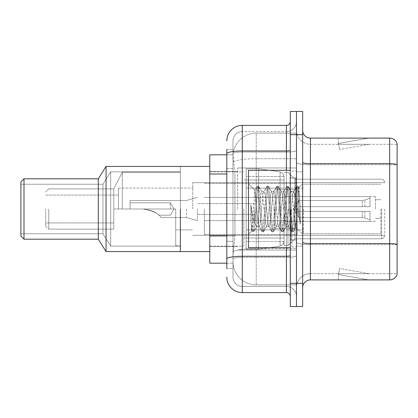 <?xml version="1.0" encoding="UTF-8"?>
<svg xmlns="http://www.w3.org/2000/svg" width="418" height="418" viewBox="0 0 418 418"><rect width="100%" height="100%" fill="white"/><g stroke="black" fill="none" stroke-linecap="round" stroke-linejoin="round"><path stroke-width="0.31" stroke-dasharray="2.09 1.57" d="M296.472 209L296.472 167.973L296.472 209M237.638 209L237.638 167.973L237.638 209M226.802 235.93L234.937 235.93L233.092 253.898L234.937 235.93L234.937 174.003L234.937 235.93L209.773 235.93L209.773 263.183L233.045 263.183L232.998 261.637A23.22 23.22 0 0 0 256.218 284.862L296.472 284.862L296.472 248.522L296.472 284.862L256.218 284.862L256.218 248.522L256.218 284.862A23.22 23.22 0 0 1 232.998 261.637L232.998 256.913L233.045 263.183L226.802 263.183M233.092 253.898L232.998 256.913L233.092 253.898M209.773 209L209.773 251.573L209.773 209M256.218 133.138L296.472 133.138L296.472 158.725L296.472 133.138L256.218 133.138A23.22 23.22 0 0 0 233.03 155.135L234.937 174.003L233.03 155.135A23.22 23.22 0 0 1 256.218 133.138L256.218 158.725L296.472 158.725L296.472 248.522L296.472 158.725L256.218 158.725L256.218 133.138A23.22 23.22 0 0 0 233.03 155.135M226.802 168.585L232.998 168.585L232.998 241.348L232.998 149.398L232.998 168.585L226.802 168.585L226.802 241.348L226.802 154.817L233.045 154.817L209.773 154.817L209.773 235.93M226.802 268.602L232.998 268.602L226.802 268.602L226.802 241.348L232.998 241.348L232.998 268.602L232.998 241.348L226.802 241.348M226.802 277.118A15.482 15.482 0 0 0 242.283 292.6L242.283 286.408A9.29 9.29 0 0 1 232.998 277.118L232.998 153.672L232.998 277.118A9.29 9.29 0 0 0 242.283 286.408L286.408 286.408L286.408 261.637L286.408 292.6A3.872 3.872 0 0 1 290.28 296.472L290.28 121.528L290.28 296.472M296.472 261.637L296.472 150.313L296.472 261.637M290.28 209L290.28 247.702L290.28 209M290.28 134.69L290.28 111.465L296.472 111.465L296.472 134.69L296.472 111.465L302.663 111.465L302.663 134.69L296.472 134.69L296.472 283.31L296.472 134.69L290.28 134.69L290.28 283.31L296.472 283.31L296.472 306.535L296.472 283.31L302.663 283.31L302.663 134.69M302.663 283.31L302.663 306.535L290.28 306.535L290.28 283.31M296.472 121.528L296.472 150.313L296.472 121.528A10.063 10.063 0 0 1 286.408 131.592A10.063 10.063 0 0 0 296.472 121.528A10.063 10.063 0 0 1 286.408 131.592L286.408 286.408L242.283 286.408L242.283 257.336L286.408 257.336A10.063 1.745 0 0 0 296.472 255.586A10.063 1.745 0 0 1 286.408 257.336L286.408 131.592L242.283 131.592L286.408 131.592M226.802 149.398L232.998 149.398L226.802 149.398L226.802 258.951A15.482 2.691 180 0 1 242.283 256.26L242.283 125.4A15.482 15.482 0 0 0 226.802 140.882A15.482 15.482 0 0 1 242.283 125.4L286.408 125.4A3.872 3.872 0 0 0 290.28 121.528A3.872 3.872 0 0 1 286.408 125.4L286.408 261.637L286.408 257.336L242.283 257.336L242.283 131.592L242.283 152.063L286.408 152.063A10.063 1.745 0 0 0 296.472 150.313A10.063 1.745 0 0 1 286.408 152.063L242.283 152.063L242.283 261.637L242.283 256.26L286.408 256.26A3.872 0.674 0 0 0 290.28 255.586M242.283 292.6L286.408 292.6M226.802 258.951L226.802 261.637M232.998 140.882L232.998 153.672L232.998 140.882A9.29 9.29 0 0 1 242.283 131.592A9.29 9.29 0 0 0 232.998 140.882A9.29 9.29 0 0 1 242.283 131.592M296.472 296.472A10.063 10.063 0 0 0 286.408 286.408A10.063 10.063 0 0 1 296.472 296.472A10.063 10.063 0 0 0 286.408 286.408M302.663 209L302.663 171.845L302.663 209M291.827 209L291.827 246.928L291.827 209M296.472 248.94L296.472 162.336L296.472 248.94M397.1 248.94L397.1 143.667A7.738 7.738 0 0 0 389.67 138.097L389.67 279.903A7.738 7.738 0 0 0 397.1 274.333L397.1 248.94L397.1 273.712L310.402 273.712L310.402 138.097A7.738 7.738 0 0 1 302.663 130.353L302.663 162.336L302.663 130.353M302.663 287.647L302.663 162.336L302.663 287.647A7.738 7.738 0 0 1 310.402 279.903L310.402 248.94L310.402 273.712L397.1 273.712L397.1 164.755L310.402 164.755L310.402 244.64A13.935 2.419 0 0 1 296.472 242.221A13.935 2.419 0 0 0 310.402 244.64L310.402 144.288A13.935 13.935 0 0 1 296.472 130.353L296.472 162.336L296.472 130.353A13.935 13.935 0 0 0 310.402 144.288L310.402 164.755A13.935 2.419 0 0 1 296.472 162.336A13.935 2.419 0 0 0 310.402 164.755L397.1 164.755M368.237 279.809A6.192 6.192 0 0 0 369.308 279.903L338.345 279.903L369.308 279.903A6.192 6.192 0 0 1 368.237 279.809A6.192 6.192 0 0 0 369.308 279.903A6.192 6.192 0 0 1 368.237 279.809A6.192 6.192 0 0 0 369.308 279.903A6.192 6.192 0 0 1 368.237 279.809A6.192 6.192 0 0 0 369.308 279.903A6.192 6.192 0 0 1 368.237 279.809A6.192 6.192 0 0 0 369.308 279.903A6.192 6.192 0 0 1 368.237 279.809A6.192 6.192 0 0 0 369.308 279.903A6.192 6.192 0 0 1 368.237 279.809A6.192 6.192 0 0 0 369.308 279.903A6.192 6.192 0 0 1 368.237 279.809A6.192 6.192 0 0 0 369.308 279.903A6.192 6.192 0 0 1 368.237 279.809A6.192 6.192 0 0 0 369.308 279.903A6.192 6.192 0 0 1 368.237 279.809L338.507 274.569L368.237 279.809M338.345 273.712L338.345 279.903L338.345 273.712L338.653 273.712L338.507 274.569L338.653 273.712L338.345 273.712L338.345 279.903L338.345 273.712L338.653 273.712L338.507 274.569L338.653 273.712L338.345 273.712L338.345 279.903L338.345 273.712L338.653 273.712L338.507 274.569L338.653 273.712L338.345 273.712L338.345 279.903L338.345 273.712L338.653 273.712L338.507 274.569L338.653 273.712L338.345 273.712L338.345 279.903L338.345 273.712L338.653 273.712L338.507 274.569L338.653 273.712L338.345 273.712L338.345 279.903L338.345 273.712L338.653 273.712L338.507 274.569L338.653 273.712L338.345 273.712L338.345 279.903L338.345 273.712L338.653 273.712L338.507 274.569L338.653 273.712L338.345 273.712L338.345 279.903L338.345 273.712L338.653 273.712L338.507 274.569L338.653 273.712L338.345 273.712L338.345 279.903L338.345 273.712L338.653 273.712L338.507 274.569L338.653 273.712L338.345 273.712M389.67 279.903L310.402 279.903M397.1 143.667A7.738 7.738 0 0 0 389.67 138.097L310.402 138.097M369.308 138.097L338.345 138.097L369.308 138.097A6.192 6.192 0 0 0 368.237 138.191A6.192 6.192 0 0 1 369.308 138.097A6.192 6.192 0 0 0 368.237 138.191A6.192 6.192 0 0 1 369.308 138.097A6.192 6.192 0 0 0 368.237 138.191A6.192 6.192 0 0 1 369.308 138.097A6.192 6.192 0 0 0 368.237 138.191A6.192 6.192 0 0 1 369.308 138.097A6.192 6.192 0 0 0 368.237 138.191A6.192 6.192 0 0 1 369.308 138.097A6.192 6.192 0 0 0 368.237 138.191A6.192 6.192 0 0 1 369.308 138.097A6.192 6.192 0 0 0 368.237 138.191A6.192 6.192 0 0 1 369.308 138.097A6.192 6.192 0 0 0 368.237 138.191A6.192 6.192 0 0 1 369.308 138.097A6.192 6.192 0 0 0 368.237 138.191A6.192 6.192 0 0 1 369.308 138.097M310.402 144.288L397.1 144.288L397.1 164.65L397.1 144.288L310.402 144.288A13.935 13.935 0 0 1 296.472 130.353M369.308 273.712L338.653 273.712L369.308 273.712L338.653 273.712L369.308 273.712L338.653 273.712L369.308 273.712L338.653 273.712L369.308 273.712L338.653 273.712L369.308 273.712L338.653 273.712L369.308 273.712L338.653 273.712L369.308 273.712L338.653 273.712L369.308 273.712L338.653 273.712L369.308 273.712L339.578 268.471L338.653 273.712L339.578 268.471L338.653 273.712L339.578 268.471L338.653 273.712L339.578 268.471L338.653 273.712L339.578 268.471L338.653 273.712L339.578 268.471L338.653 273.712L339.578 268.471L338.653 273.712L339.578 268.471L338.653 273.712L339.578 268.471L338.653 273.712L339.578 268.471L369.308 273.712M338.653 144.288L338.345 144.288L338.653 144.288L338.345 144.288L338.653 144.288L338.345 144.288L338.653 144.288L338.345 144.288L338.653 144.288L338.345 144.288L338.653 144.288L338.345 144.288L338.653 144.288L338.345 144.288L338.653 144.288L338.345 144.288L338.653 144.288L338.345 144.288L338.653 144.288L338.507 143.431L368.237 138.191L338.507 143.431L338.653 144.288L338.507 143.431L368.237 138.191L338.507 143.431L338.653 144.288L338.507 143.431L368.237 138.191L338.507 143.431L338.653 144.288L338.507 143.431L368.237 138.191L338.507 143.431L338.653 144.288L338.507 143.431L368.237 138.191L338.507 143.431L338.653 144.288L338.507 143.431L368.237 138.191L338.507 143.431L338.653 144.288L338.507 143.431L368.237 138.191L338.507 143.431L338.653 144.288L338.507 143.431L368.237 138.191L338.507 143.431L338.653 144.288L338.507 143.431L368.237 138.191L338.507 143.431L338.653 144.288L369.308 144.288L338.653 144.288L369.308 144.288L338.653 144.288L369.308 144.288L338.653 144.288L369.308 144.288L338.653 144.288L369.308 144.288L338.653 144.288L369.308 144.288L338.653 144.288L369.308 144.288L338.653 144.288L369.308 144.288L338.653 144.288L369.308 144.288L338.653 144.288L339.578 149.529L338.653 144.288M296.472 287.647A13.935 13.935 0 0 1 310.402 273.712A13.935 13.935 0 0 0 296.472 287.647A13.935 13.935 0 0 1 310.402 273.712M338.345 138.097L338.345 144.288L338.345 138.097M369.308 144.288L339.578 149.529L369.308 144.288M290.28 247.702L248.48 247.702L248.48 170.298L248.48 234.242L248.48 170.298L290.28 170.298M266.532 209L264.897 193.847L264.077 191.501L263.815 191.721L263.256 193.847L259.98 224.152L259.16 226.499L258.899 226.279L258.34 224.152L254.813 190.305L251.85 230.867L250.899 221.995L250.899 204.799L251.547 209C252.958 218.405 254.515 223.98 256.218 225.72L256.218 209L256.218 225.72L256.704 226.499L256.218 225.72C254.515 223.98 252.958 218.405 251.547 209L250.899 204.799L252.812 228.761L253.632 231.818L252.812 228.761L250.899 204.799L250.899 221.995L252.2 231.65L250.899 221.995L251.72 230.82L252.399 231.818L251.72 230.82L248.48 234.242L251.85 230.867L254.813 190.305L257.117 186.35L256.495 189.239L253.219 228.761L252.399 231.818L253.831 231.65L252.399 231.818L253.219 228.761L256.495 189.239L257.316 186.182L254.813 190.305L248.48 183.758L254.97 190.253L256.218 203.54L256.218 209L256.218 203.54L258.34 224.152L258.899 226.279L262.034 231.65L261.412 228.761L258.136 189.239L257.316 186.182L258.543 186.182L257.728 189.239L254.447 228.761L253.831 231.65L256.96 226.279L259.16 226.499L262.034 231.65L261.412 228.761L258.136 189.239L257.316 186.182L258.543 186.182L257.728 189.239L254.447 228.761L253.831 231.65L256.704 226.499L259.16 226.499L259.98 224.152L263.256 193.847L263.815 191.721L266.945 186.35L266.329 189.239L263.053 228.761L262.034 231.65L263.46 231.818L262.64 228.761L259.364 189.239L258.543 186.182L261.877 191.721L261.616 191.501L260.801 193.847L257.519 224.152L256.96 226.279L257.519 224.152L260.801 193.847L261.616 191.501L264.077 191.501L266.945 186.35L266.329 189.239L263.053 228.761L262.232 231.818L263.46 231.818L262.64 228.761L259.364 189.239L258.747 186.35L261.616 191.501L264.077 191.501L264.897 193.847L268.173 224.152L268.732 226.279L268.173 224.152L266.532 209M264.077 209L262.436 193.847L261.877 191.721L262.436 193.847L265.712 224.152L266.532 226.499L265.712 224.152L264.077 209M276.366 209L274.725 193.847L273.905 191.501L273.649 191.721L273.085 193.847L269.809 224.152L268.988 226.499L268.732 226.279L271.862 231.65L271.245 228.761L267.964 189.239L266.945 186.35L268.377 186.182L267.557 189.239L264.28 228.761L263.46 231.818L266.794 226.279L268.988 226.499L271.862 231.65L271.245 228.761L267.964 189.239L267.149 186.182L268.377 186.182L267.557 189.239L264.28 228.761L263.664 231.65L266.532 226.499L268.988 226.499L269.809 224.152L273.085 193.847L273.649 191.721L276.779 186.35L276.157 189.239L272.881 228.761L271.862 231.65L273.294 231.818L272.473 228.761L269.197 189.239L268.377 186.182L271.705 191.721L271.449 191.501L270.629 193.847L267.353 224.152L266.794 226.279L267.353 224.152L270.629 193.847L271.449 191.501L273.905 191.501L276.779 186.35L276.157 189.239L272.881 228.761L272.061 231.818L273.294 231.818L272.473 228.761L269.197 189.239L268.575 186.35L271.449 191.501L273.905 191.501L274.725 193.847L278.001 224.152L278.56 226.279L278.001 224.152L276.366 209M273.905 209L272.27 193.847L271.705 191.721L272.27 193.847L275.546 224.152L276.366 226.499L275.546 224.152L273.905 209M286.194 209L284.553 193.847L283.738 191.501L283.477 191.721L282.918 193.847L279.642 224.152L278.822 226.499L278.56 226.279L281.695 231.65L281.074 228.761L277.798 189.239L276.779 186.35L278.205 186.182L277.39 189.239L274.109 228.761L273.294 231.818L276.622 226.279L278.822 226.499L281.695 231.65L281.074 228.761L277.798 189.239L276.977 186.182L278.205 186.182L277.39 189.239L274.109 228.761L273.492 231.65L276.366 226.499L278.822 226.499L279.642 224.152L282.918 193.847L283.477 191.721L286.607 186.35L285.99 189.239L282.714 228.761L281.695 231.65L283.122 231.818L282.302 228.761L279.025 189.239L278.205 186.182L281.539 191.721L281.277 191.501L280.462 193.847L277.181 224.152L276.622 226.279L277.181 224.152L280.462 193.847L281.277 191.501L283.738 191.501L286.607 186.35L285.99 189.239L282.714 228.761L281.894 231.818L283.122 231.818L282.302 228.761L279.025 189.239L278.409 186.35L281.277 191.501L283.738 191.501L284.553 193.847L287.835 224.152L288.394 226.279L287.835 224.152L286.194 209M283.738 209L282.098 193.847L281.539 191.721L282.098 193.847L285.374 224.152L286.194 226.499L285.374 224.152L283.738 209M294.92 197.756L294.92 222.219L291.931 193.847L291.111 191.501L290.291 193.847L287.014 224.152L286.194 226.499L288.65 226.499L291.524 231.65L290.907 228.761L287.626 189.239L286.607 186.35L288.039 186.182L287.218 189.239L283.942 228.761L283.122 231.818L286.455 226.279L288.65 226.499L291.524 231.65L290.907 228.761L287.626 189.239L286.811 186.182L288.039 186.182L287.218 189.239L283.942 228.761L283.326 231.65L286.455 226.279L287.014 224.152L290.291 193.847L291.111 191.501L293.567 191.501L292.746 193.847L289.47 224.152L288.65 226.499L289.47 224.152L292.746 193.847L293.311 191.721L296.44 186.35L295.819 189.239L292.543 228.761L291.524 231.65L292.955 231.818L292.135 228.761L288.859 189.239L288.039 186.182L291.367 191.721L293.567 191.501L296.44 186.35L295.819 189.239L292.543 228.761L291.722 231.818L292.955 231.818L292.135 228.761L288.859 189.239L288.237 186.35L291.367 191.721L291.931 193.847L295.62 227.193L298.875 187.734L300.244 207.689L300.244 224.121L297.532 209L294.92 197.756L294.387 193.847L293.567 191.501L294.387 193.847L294.92 197.756L294.92 238.803L294.92 179.197L294.92 222.219L295.62 227.193L298.739 187.687L300.244 207.689L298.687 189.239L297.867 186.182L297.052 189.239L293.77 228.761L292.955 231.818L293.77 228.761L297.052 189.239L297.867 186.182L298.687 189.239L300.244 207.689L300.244 224.121L297.459 189.239L296.44 186.35L297.867 186.182L296.639 186.182L297.459 189.239L300.244 224.121L297.532 209L294.92 197.756M384.717 209L384.717 235.705L384.717 209M118.435 209L118.435 188.1L118.435 209L175.717 209L113.79 209L118.435 209L118.435 188.1L118.435 209L175.717 209L175.717 245.768L175.717 209L122.302 209L122.302 172.232L122.302 209L175.717 209L175.717 229.9L175.717 209L113.79 209L113.79 229.127L113.79 188.873L113.79 209L122.302 209L113.79 209L113.79 222.935L113.79 209L118.435 209L118.435 188.1L118.435 209L175.717 209L175.717 245.768L175.717 209L122.302 209L122.302 172.232L122.302 209L175.717 209L175.717 229.9L175.717 209L113.79 209L113.79 229.127L113.79 188.873L113.79 209L122.302 209L113.79 209L113.79 222.935L113.79 209L118.435 209L118.435 188.1L118.435 209L175.717 209L175.717 245.768L175.717 209L122.302 209L122.302 172.232L122.302 209L175.717 209L175.717 229.9L175.717 209L113.79 209L113.79 229.127L113.79 188.873L113.79 209L122.302 209L113.79 209L113.79 222.935L113.79 209L118.435 209L118.435 188.1L118.435 209L175.717 209L175.717 245.768L175.717 209L122.302 209L122.302 172.232L122.302 209L175.717 209L175.717 229.9L175.717 209L113.79 209L113.79 229.127L113.79 188.873L113.79 209L122.302 209L113.79 209L113.79 222.935L113.79 209L118.435 209L118.435 188.1L118.435 209L175.717 209L175.717 245.768L175.717 209L122.302 209L122.302 172.232L122.302 209L175.717 209L175.717 229.9L175.717 209L113.79 209L113.79 229.127L113.79 188.873L113.79 209L122.302 209L113.79 209L113.79 222.935L113.79 209L118.435 209L118.435 188.1L118.435 209L175.717 209L175.717 245.768L175.717 209L122.302 209L122.302 172.232L122.302 209L175.717 209L175.717 229.9L175.717 209L113.79 209L113.79 229.127L113.79 188.873L113.79 209L122.302 209L113.79 209L113.79 222.935L113.79 209L118.435 209L118.435 188.1L118.435 209L175.717 209L175.717 245.768L175.717 209L122.302 209L122.302 172.232L122.302 209L175.717 209L175.717 229.9L175.717 209L113.79 209L113.79 229.127L113.79 188.873L113.79 209L122.302 209L113.79 209L113.79 222.935L113.79 209L118.435 209L118.435 195.065L118.435 209M192.745 209L192.745 182.682L192.745 209M45.672 209L45.672 226.028L45.672 209M48.765 209L48.765 229.127L48.765 209M180.362 209L180.362 251.573L180.362 166.427L180.362 251.573L180.362 166.427L106.047 166.427L106.047 251.573L106.047 166.427L106.047 251.573L106.047 166.427L106.047 251.573L106.047 166.427L106.047 251.573L106.047 166.427L106.047 251.573L106.047 166.427L106.047 251.573L106.047 166.427L106.047 251.573L106.047 166.427L98.308 178.81L98.308 239.19L106.047 251.573L106.047 166.427L180.362 166.427L180.362 251.573L106.047 251.573L180.362 251.573L180.362 166.427L180.362 251.573L180.362 166.427L180.362 251.573L180.362 166.427L180.362 251.573L180.362 166.427L106.047 166.427L98.308 178.81L23.998 178.81L23.998 239.19L23.998 178.81L23.998 239.19L23.998 178.81L23.998 239.19L23.998 178.81L23.998 239.19L23.998 178.81L23.998 239.19L23.998 178.81L23.998 239.19L23.998 178.81L23.998 239.19L23.998 178.81L20.9 181.908L20.9 236.092L23.998 239.19L23.998 178.81L98.308 178.81L98.308 239.19L23.998 239.19L98.308 239.19L98.308 178.81L98.308 239.19L106.047 251.573L180.362 251.573L180.362 166.427L180.362 251.573L180.362 166.427L180.362 251.573L106.047 251.573L98.308 239.19L98.308 178.81L106.047 166.427L180.362 166.427L180.362 251.573L180.362 166.427L180.362 251.573L180.362 166.427L106.047 166.427L98.308 178.81L23.998 178.81L20.9 181.908L20.9 236.092L20.9 181.908L20.9 236.092L23.998 239.19L98.308 239.19L98.308 178.81L98.308 239.19L106.047 251.573L180.362 251.573L180.362 166.427L180.362 251.573L180.362 166.427L180.362 251.573L106.047 251.573L98.308 239.19L23.998 239.19L20.9 236.092L20.9 181.908L23.998 178.81L98.308 178.81L98.308 239.19L98.308 178.81L106.047 166.427L180.362 166.427L180.362 251.573L180.362 166.427L180.362 245.768L180.362 166.427L106.047 166.427L98.308 178.81L23.998 178.81L20.9 181.908L20.9 236.092L20.9 181.908L20.9 236.092L23.998 239.19L98.308 239.19L98.308 178.81L98.308 239.19L106.047 251.573L180.362 251.573L180.362 209M243.835 209L243.835 246.155L243.835 209M284.083 209L284.083 245.612L284.083 209M287.955 209L287.955 245.612L287.955 209M380.845 209L380.845 233.772L380.845 209M303.437 209L303.437 233.772L303.437 209M375.427 209L375.427 196.617L375.427 209M286.408 209L286.408 229.9L286.408 209M204.355 209L204.355 234.545L204.355 209M297.245 209L297.245 234.545L297.245 209M284.083 229.9L284.083 176.49L284.083 188.1L246.155 188.1L246.155 168.747L246.155 249.253L246.155 229.9L284.083 229.9L284.083 176.49L284.083 188.1L246.155 188.1L246.155 176.49L246.155 241.51L246.155 229.9L284.083 229.9L284.083 176.49L284.083 188.1L246.155 188.1L246.155 168.747L246.155 249.253L246.155 229.9L284.083 229.9L284.083 176.49L284.083 188.1L246.155 188.1L246.155 176.49L246.155 241.51L246.155 229.9L258.538 229.9L258.538 168.747L258.538 188.1L246.155 188.1L246.155 168.747L246.155 249.253L246.155 229.9L284.083 229.9L284.083 176.49L284.083 188.1L246.155 188.1L246.155 176.49L246.155 241.51L246.155 229.9L284.083 229.9L284.083 176.49L284.083 188.1L246.155 188.1L246.155 168.747L246.155 249.253L246.155 229.9L284.083 229.9L284.083 176.49L284.083 188.1L246.155 188.1L246.155 176.49L246.155 241.51L246.155 229.9L258.538 229.9L258.538 168.747L258.538 188.1L246.155 188.1L246.155 168.747L246.155 249.253L246.155 229.9L284.083 229.9L284.083 176.49L284.083 188.1L246.155 188.1L246.155 176.49L246.155 241.51L246.155 229.9L284.083 229.9L284.083 176.48L284.083 188.1L246.155 188.1L246.155 168.747L246.155 249.253L246.155 229.9L284.083 229.9L284.083 241.52L282.955 244.556L280.107 246.113L280.107 229.9L284.083 229.9L284.083 241.52L284.083 176.48L282.955 173.444L280.107 171.887L280.107 246.113L280.107 229.9L284.083 229.9L284.083 241.52L282.955 244.556L280.107 246.113L280.107 229.9L284.083 229.9L284.083 241.52L284.083 176.48L284.083 188.1L246.155 188.1L246.155 176.49L246.155 241.51L246.155 229.9L258.538 229.9L258.538 168.747L258.538 188.1L246.155 188.1L246.155 168.747L246.155 249.253L246.155 229.9L284.083 229.9L284.083 241.52L282.955 244.556L280.107 246.113L280.107 229.9L284.083 229.9L284.083 176.48L282.955 173.444L280.107 171.887L280.107 246.113L280.107 229.9L284.083 229.9L284.083 241.52L282.955 244.556L280.107 246.113L280.107 229.9L258.538 229.9L258.538 249.253L258.538 168.747L258.538 188.1L258.538 168.747L258.538 188.1L280.107 188.1L258.538 188.1L258.538 168.747L258.538 188.1L280.107 188.1L280.107 171.887L280.107 246.113L280.107 229.9L258.538 229.9L258.538 249.253L258.538 168.747L258.538 249.253L258.538 209L258.538 249.253L258.538 229.9L280.107 229.9L258.538 229.9L258.538 249.253L258.538 229.9L280.107 229.9L280.107 246.113L258.538 249.253L246.155 249.253L246.155 229.9L284.083 229.9M170.298 209L170.298 202.808L170.298 209M130.045 209L143.034 209L130.045 209L130.045 200.483L130.045 209L143.034 209C152.769 210.641 158.762 213.483 161.008 217.517C158.788 213.499 152.8 210.656 143.034 209C152.769 210.641 158.762 213.483 161.008 217.517C158.788 213.499 152.8 210.656 143.034 209L130.045 209L143.034 209C150.924 209.988 156.186 212.051 158.824 215.192C156.16 212.036 150.893 209.972 143.034 209C150.924 209.988 156.186 212.051 158.824 215.192C156.16 212.036 150.893 209.972 143.034 209L130.045 209L130.045 200.483L130.045 209L143.034 209C152.769 210.641 158.762 213.483 161.008 217.517C158.788 213.499 152.8 210.656 143.034 209C152.769 210.641 158.762 213.483 161.008 217.517C158.788 213.499 152.8 210.656 143.034 209L130.045 209L143.034 209C150.924 209.988 156.186 212.051 158.824 215.192C156.16 212.036 150.893 209.972 143.034 209C150.924 209.988 156.186 212.051 158.824 215.192C156.16 212.036 150.893 209.972 143.034 209L130.045 209L130.045 200.483L130.045 209L143.034 209C152.769 210.641 158.762 213.483 161.008 217.517C158.788 213.499 152.8 210.656 143.034 209C152.769 210.641 158.762 213.483 161.008 217.517C158.788 213.499 152.8 210.656 143.034 209L130.045 209L143.034 209C150.924 209.988 156.186 212.051 158.824 215.192C156.16 212.036 150.893 209.972 143.034 209C150.924 209.988 156.186 212.051 158.824 215.192C156.16 212.036 150.893 209.972 143.034 209L130.045 209L130.045 200.483L130.045 209L143.034 209C152.769 210.641 158.762 213.483 161.008 217.517C158.788 213.499 152.8 210.656 143.034 209C152.769 210.641 158.762 213.483 161.008 217.517C158.788 213.499 152.8 210.656 143.034 209L130.045 209L143.034 209C150.924 209.988 156.186 212.051 158.824 215.192C156.16 212.036 150.893 209.972 143.034 209C150.924 209.988 156.186 212.051 158.824 215.192C156.16 212.036 150.893 209.972 143.034 209L130.045 209L130.045 200.483L130.045 209L143.034 209C152.769 210.641 158.762 213.483 161.008 217.517C158.788 213.499 152.8 210.656 143.034 209C152.769 210.641 158.762 213.483 161.008 217.517C158.788 213.499 152.8 210.656 143.034 209L130.045 209L143.034 209C150.924 209.988 156.186 212.051 158.824 215.192C156.16 212.036 150.893 209.972 143.034 209C150.924 209.988 156.186 212.051 158.824 215.192C156.16 212.036 150.893 209.972 143.034 209L130.045 209L130.045 200.483L130.045 209L143.034 209C152.769 210.641 158.762 213.483 161.008 217.517C158.788 213.499 152.8 210.656 143.034 209C152.769 210.641 158.762 213.483 161.008 217.517C158.788 213.499 152.8 210.656 143.034 209L130.045 209L143.034 209C150.924 209.988 156.186 212.051 158.824 215.192C156.16 212.036 150.893 209.972 143.034 209C150.924 209.988 156.186 212.051 158.824 215.192C156.16 212.036 150.893 209.972 143.034 209L130.045 209L130.045 200.483L130.045 209L143.034 209C152.769 210.641 158.762 213.483 161.008 217.517C158.788 213.499 152.8 210.656 143.034 209C152.769 210.641 158.762 213.483 161.008 217.517C158.788 213.499 152.8 210.656 143.034 209L130.045 209L143.034 209C150.924 209.988 156.186 212.051 158.824 215.192C156.16 212.036 150.893 209.972 143.034 209C150.924 209.988 156.186 212.051 158.824 215.192C156.16 212.036 150.893 209.972 143.034 209L130.045 209L130.045 200.483L130.045 209L143.034 209C152.769 210.641 158.762 213.483 161.008 217.517C158.788 213.499 152.8 210.656 143.034 209C152.769 210.641 158.762 213.483 161.008 217.517C158.788 213.499 152.8 210.656 143.034 209L130.045 209M274.798 209L274.798 228.353L274.798 209M254.672 209L254.672 220.61L254.672 209M197.39 209L197.39 220.61L197.39 209M186.553 209L186.553 217.517L186.553 209M298.792 209L298.792 200.483L298.792 211.32L298.792 206.68L298.792 211.32L370.008 211.32L370.008 221.383L370.008 211.32L298.792 211.32L370.008 211.32L370.008 219.837L370.008 211.32L298.792 211.32L298.792 217.517L298.792 206.68L370.008 206.68L370.008 196.617L370.008 206.68L298.792 206.68L370.008 206.68L370.008 198.163L370.008 206.68L298.792 206.68L298.792 200.483L298.792 211.32L298.792 206.68L298.792 211.32L370.008 211.32L370.008 221.383L370.008 211.32L298.792 211.32L370.008 211.32L370.008 219.837L370.008 211.32L298.792 211.32L298.792 217.517L298.792 206.68L370.008 206.68L370.008 196.617L370.008 206.68L298.792 206.68L370.008 206.68L370.008 198.163L370.008 206.68L298.792 206.68L298.792 200.483L298.792 211.32L298.792 206.68L298.792 211.32L370.008 211.32L370.008 221.383L370.008 211.32L298.792 211.32L370.008 211.32L370.008 219.837L370.008 211.32L298.792 211.32L298.792 217.517L298.792 206.68L370.008 206.68L370.008 196.617L370.008 206.68L298.792 206.68L370.008 206.68L370.008 198.163L370.008 206.68L298.792 206.68L298.792 200.483L298.792 211.32L298.792 206.68L298.792 211.32L370.008 211.32L370.008 221.383L370.008 211.32L298.792 211.32L370.008 211.32L370.008 219.837L370.008 211.32L298.792 211.32L298.792 217.517L298.792 206.68L370.008 206.68L370.008 196.617L370.008 206.68L298.792 206.68L370.008 206.68L370.008 198.163L370.008 206.68L298.792 206.68L298.792 200.483L298.792 211.32L298.792 206.68L298.792 211.32L370.008 211.32L370.008 221.383L370.008 211.32L298.792 211.32L370.008 211.32L370.008 219.837L370.008 211.32L298.792 211.32L298.792 217.517L298.792 206.68L370.008 206.68L370.008 196.617L370.008 206.68L298.792 206.68L370.008 206.68L370.008 198.163L370.008 206.68L298.792 206.68L298.792 200.483L298.792 211.32L298.792 206.68L298.792 211.32L370.008 211.32L370.008 221.383L370.008 211.32L298.792 211.32L370.008 211.32L370.008 219.837L370.008 211.32L298.792 211.32L298.792 217.517L298.792 206.68L370.008 206.68L370.008 196.617L370.008 206.68L298.792 206.68L370.008 206.68L370.008 198.163L370.008 206.68L298.792 206.68L298.792 200.483L298.792 211.32L298.792 206.68L298.792 211.32L370.008 211.32L370.008 221.383L370.008 211.32L298.792 211.32L370.008 211.32L370.008 219.837L370.008 211.32L298.792 211.32L298.792 217.517L298.792 206.68L370.008 206.68L370.008 196.617L370.008 206.68L298.792 206.68L370.008 206.68L370.008 198.163L370.008 206.68L298.792 206.68L298.792 200.483L298.792 211.32L298.792 206.68L298.792 211.32L370.008 211.32L370.008 221.383L370.008 211.32L298.792 211.32L370.008 211.32L370.008 219.837L370.008 211.32L298.792 211.32L298.792 217.517L298.792 209M285.635 209L285.635 228.353L285.635 209M180.362 246.155L110.692 246.155L110.692 171.845L110.692 246.155L110.692 171.845L110.692 246.155L110.692 171.845L110.692 246.155L110.692 171.845L110.692 246.155L110.692 171.845L110.692 246.155L110.692 171.845L110.692 246.155L110.692 171.845L110.692 246.155L110.692 171.845L110.692 246.155L102.953 233.772L102.953 184.228L110.692 171.845L180.362 171.845L180.362 246.155L180.362 171.845L110.692 171.845L102.953 184.228L20.9 184.228L20.9 233.772L20.9 184.228L20.9 233.772L20.9 184.228L20.9 233.772L20.9 184.228L20.9 233.772L20.9 184.228L20.9 233.772L20.9 184.228L20.9 233.772L20.9 184.228L20.9 233.772L20.9 184.228L20.9 233.772L20.9 184.228L102.953 184.228L102.953 233.772L20.9 233.772L102.953 233.772L110.692 246.155L180.362 246.155L180.362 171.845L180.362 246.155L110.692 246.155L102.953 233.772L102.953 184.228L102.953 233.772L102.953 184.228L110.692 171.845L180.362 171.845L180.362 246.155L180.362 171.845L110.692 171.845L102.953 184.228L20.9 184.228L102.953 184.228L102.953 233.772L20.9 233.772L102.953 233.772L110.692 246.155L180.362 246.155L180.362 171.845L180.362 246.155L110.692 246.155L102.953 233.772L102.953 184.228L102.953 233.772L102.953 184.228L110.692 171.845L180.362 171.845L180.362 246.155L180.362 171.845L110.692 171.845L102.953 184.228L20.9 184.228L102.953 184.228L102.953 233.772L20.9 233.772L102.953 233.772L110.692 246.155L180.362 246.155L180.362 171.845L180.362 246.155L110.692 246.155L102.953 233.772L102.953 184.228L102.953 233.772L102.953 184.228L110.692 171.845L180.362 171.845L180.362 246.155L180.362 171.845L110.692 171.845L102.953 184.228L20.9 184.228L102.953 184.228L102.953 233.772L20.9 233.772L102.953 233.772L110.692 246.155L180.362 246.155L180.362 171.845L180.362 246.155M294.92 209L294.92 238.803L294.92 209M23.998 239.19L20.9 236.092L20.9 181.908L20.9 236.092L20.9 181.908L23.998 178.81L98.308 178.81L98.308 239.19L23.998 239.19L20.9 236.092L20.9 181.908L20.9 236.092L23.998 239.19L98.308 239.19L98.308 178.81L106.047 166.427M284.083 188.1L246.155 188.1L246.155 176.49L246.155 241.51L246.155 168.747L246.155 249.253L258.538 249.253L280.107 246.113L258.538 249.253L246.155 249.253L258.538 249.253L280.107 246.113L282.955 244.556L284.083 241.52L284.083 176.48L284.083 188.1L280.107 188.1L280.107 171.887L280.107 246.113L258.538 249.253L246.155 249.253L258.538 249.253L280.107 246.113L282.955 244.556L284.083 241.52L284.083 176.48L282.955 173.444L280.107 171.887L280.107 246.113L282.955 244.556L284.083 241.52L284.083 176.48L284.083 188.1L246.155 188.1L284.083 188.1L280.107 188.1L280.107 171.887L280.107 246.113L258.538 249.253L246.155 249.253L258.538 249.253L280.107 246.113L282.955 244.556L284.083 241.52L284.083 176.48L282.955 173.444L280.107 171.887L280.107 246.113L280.107 171.887L258.538 168.747L246.155 168.747L258.538 168.747L280.107 171.887L258.538 168.747L246.155 168.747L258.538 168.747L280.107 171.887L282.955 173.444L284.083 176.48L284.083 188.1L280.107 188.1L280.107 171.887L258.538 168.747L246.155 168.747L258.538 168.747L280.107 171.887L282.955 173.444L284.083 176.48L284.083 188.1L284.083 176.48L282.955 173.444L280.107 171.887L258.538 168.747L246.155 168.747L258.538 168.747L280.107 171.887L282.955 173.444L284.083 176.48L284.083 188.1M23.998 178.81L20.9 181.908L20.9 236.092L20.9 181.908L23.998 178.81L98.308 178.81L98.308 239.19L106.047 251.573M113.79 209L113.79 229.127L113.79 188.873L113.79 209L122.302 209L122.302 172.232L122.302 209L175.717 209L175.717 245.768L175.717 209L113.79 209L113.79 222.935L113.79 209M175.717 209L175.717 229.9L175.717 209M298.792 206.68L370.008 206.68L370.008 196.617L370.008 206.68L298.792 206.68L370.008 206.68L370.008 198.163L370.008 206.68L298.792 206.68M143.034 209C150.924 209.988 156.186 212.051 158.824 215.192C156.16 212.036 150.893 209.972 143.034 209C150.924 209.988 156.186 212.051 158.824 215.192C156.16 212.036 150.893 209.972 143.034 209M102.953 233.772L102.953 184.228L102.953 233.772M209.773 166.427L180.362 166.427L209.773 166.427L180.362 166.427L209.773 166.427L180.362 166.427L209.773 166.427L180.362 166.427L180.362 251.573L209.773 251.573M98.308 239.19L98.308 178.81M256.218 248.522A23.22 4.034 180 0 0 233.275 251.929A23.22 4.034 180 0 1 256.218 248.522L296.472 248.522L256.218 248.522L256.218 158.725L256.218 248.522M233.605 161.844A23.22 4.034 180 0 1 256.218 158.725A23.22 4.034 180 0 0 233.605 161.844M232.998 261.637A23.22 23.22 0 0 0 256.218 284.862M226.802 174.003L209.773 174.003M226.802 153.672A15.482 2.691 180 0 1 242.283 150.987L286.408 150.987A3.872 0.674 -0 0 0 290.28 150.313M286.408 247.702L286.408 170.298M242.283 152.063A9.29 1.615 180 0 0 232.998 153.672A9.29 1.615 180 0 1 242.283 152.063M242.283 257.336A9.29 1.615 180 0 0 232.998 258.951A9.29 1.615 180 0 1 242.283 257.336M242.283 286.408A9.29 9.29 0 0 1 232.998 277.118M397.1 244.535A7.738 1.343 180 0 0 389.67 243.563L310.402 243.563A7.738 1.343 0 0 1 302.663 242.221M302.663 162.336A7.738 1.343 0 0 0 310.402 163.684L389.67 163.684A7.738 1.343 180 0 1 397.1 164.65M397.1 244.64L310.402 244.64L397.1 244.64M295.698 209L295.698 178.037L295.698 209M291.053 209L291.053 239.963L291.053 209M381.618 209L381.618 238.803L381.618 209M364.914 211.32L364.914 217.982L364.914 211.32M362.265 211.32L362.265 217.517L362.265 211.32M364.914 206.68L364.914 200.018L364.914 206.68M362.265 206.68L362.265 200.483L362.265 206.68M280.107 188.1L280.107 171.887L280.107 188.1M237.638 167.973L296.472 167.973L237.638 167.973M209.773 171.458L237.638 171.458L209.773 171.458M209.773 246.542L237.638 246.542L209.773 246.542M237.638 250.027L296.472 250.027L237.638 250.027M290.28 178.037L296.472 178.037L290.28 178.037M290.28 239.963L296.472 239.963L290.28 239.963M296.472 171.845L302.663 171.845L296.472 171.845M291.827 246.928L296.472 246.928L291.827 246.928M291.827 171.072L296.472 171.072L291.827 171.072M296.472 246.155L302.663 246.155L296.472 246.155M295.698 178.037L296.472 177.263L295.698 178.037L291.053 178.037L290.28 177.263L291.053 178.037L295.698 178.037M291.053 239.963L295.698 239.963L296.472 240.737L295.698 239.963L291.053 239.963L290.28 240.737L291.053 239.963M298.739 187.687L302.663 183.758L298.739 187.687M295.62 227.199L302.663 234.242L295.62 227.199M295.782 227.141L293.154 231.65L295.782 227.141M298.875 187.734L298.071 186.35L298.875 187.734M381.618 238.803L383.792 237.91L384.717 235.705L383.792 237.91L381.618 238.803L383.792 237.91L384.717 235.705L383.792 237.91L381.618 238.803L383.792 237.91L384.717 235.705L383.792 237.91L381.618 238.803L383.792 237.91L384.717 235.705L383.792 237.91L381.618 238.803L294.92 238.803L287.955 245.612L284.083 245.612L287.955 245.612L294.92 238.803L381.618 238.803L294.92 238.803L287.955 245.612L284.083 245.612L287.955 245.612L294.92 238.803L381.618 238.803L294.92 238.803L287.955 245.612L284.083 245.612L287.955 245.612L294.92 238.803L381.618 238.803L294.92 238.803L287.955 245.612L284.083 245.612L287.955 245.612L294.92 238.803L381.618 238.803M118.435 188.1L192.745 188.1L118.435 188.1M45.672 195.065L118.435 195.065L45.672 195.065M45.672 226.028L48.765 229.127L113.79 229.127L48.765 229.127L113.79 229.127L48.765 229.127L113.79 229.127L48.765 229.127L113.79 229.127L48.765 229.127L45.672 226.028M175.717 245.768L180.362 245.768L175.717 245.768M209.773 246.155L243.835 246.155L209.773 246.155M243.835 238.03L284.083 238.03L243.835 238.03M192.745 182.682L384.717 182.682L192.745 182.682M192.745 235.318L384.717 235.318L192.745 235.318M294.92 179.197L381.618 179.197L383.792 180.09L384.717 182.295L383.792 180.09L381.618 179.197L383.792 180.09L384.717 182.295L383.792 180.09L381.618 179.197L383.792 180.09L384.717 182.295L383.792 180.09L381.618 179.197L383.792 180.09L384.717 182.295L383.792 180.09L381.618 179.197L294.92 179.197L287.955 172.388L284.083 172.388L287.955 172.388L294.92 179.197L381.618 179.197L294.92 179.197L287.955 172.388L284.083 172.388L287.955 172.388L294.92 179.197L381.618 179.197L294.92 179.197L287.955 172.388L284.083 172.388L287.955 172.388L294.92 179.197L381.618 179.197L294.92 179.197L287.955 172.388L284.083 172.388L287.955 172.388L294.92 179.197M243.835 179.97L284.083 179.97L243.835 179.97M209.773 171.845L243.835 171.845L209.773 171.845M122.302 172.232L180.362 172.232L122.302 172.232L180.362 172.232L122.302 172.232L180.362 172.232L122.302 172.232L180.362 172.232L122.302 172.232L113.79 188.873L122.302 172.232M48.765 188.873L113.79 188.873L48.765 188.873L113.79 188.873L48.765 188.873L113.79 188.873L48.765 188.873L113.79 188.873L48.765 188.873L45.672 191.972L48.765 188.873M45.672 222.935L113.79 222.935L45.672 222.935M175.717 229.9L192.745 229.9L175.717 229.9M380.845 233.772L303.437 233.772L380.845 233.772M375.427 199.71L380.845 199.71L375.427 199.71M303.437 229.9L286.408 229.9L303.437 229.9M375.427 196.617L286.408 196.617L375.427 196.617M380.845 184.228L303.437 184.228L380.845 184.228M375.427 218.29L380.845 218.29L375.427 218.29M303.437 188.1L286.408 188.1L303.437 188.1M375.427 221.383L286.408 221.383L375.427 221.383M204.355 234.545L297.245 234.545L204.355 234.545M204.355 197.39L286.408 197.39L204.355 197.39M286.408 189.647L297.245 189.647L286.408 189.647M204.355 183.455L297.245 183.455L204.355 183.455M204.355 220.61L286.408 220.61L204.355 220.61M286.408 228.353L297.245 228.353L286.408 228.353M284.083 176.49L246.155 176.49L284.083 176.49M284.083 241.51L246.155 241.51L284.083 241.51M174.019 209L170.298 202.808L130.045 202.808L170.298 202.808L130.045 202.808L170.298 202.808L130.045 202.808L170.298 202.808L130.045 202.808L170.298 202.808L174.019 209L170.298 215.192L158.824 215.192L170.298 215.192L158.824 215.192L170.298 215.192L158.824 215.192L170.298 215.192L158.824 215.192L170.298 215.192L174.019 209L170.298 202.808L174.019 209L170.298 215.192L174.019 209L170.298 202.808L174.019 209L170.298 215.192L174.019 209L170.298 202.808L174.019 209L170.298 215.192L174.019 209M274.798 220.61L254.672 220.61L274.798 220.61M254.672 214.418L197.39 214.418L254.672 214.418M186.553 217.517L197.39 220.61L186.553 217.517L161.008 217.517L186.553 217.517L197.39 220.61L186.553 217.517L161.008 217.517L186.553 217.517L197.39 220.61L186.553 217.517L161.008 217.517L186.553 217.517L197.39 220.61L186.553 217.517L161.008 217.517L186.553 217.517M293.676 209L298.792 200.483L362.265 200.483L298.792 200.483L293.676 209L298.792 217.517L362.265 217.517L364.914 217.982L370.008 219.837L364.914 217.982L370.008 219.837L364.914 217.982L370.008 219.837L364.914 217.982L370.008 219.837L364.914 217.982L362.265 217.517L298.792 217.517L293.676 209L298.792 200.483L362.265 200.483L298.792 200.483L293.676 209L298.792 217.517L362.265 217.517L364.914 217.982L362.265 217.517L298.792 217.517L293.676 209L298.792 200.483L362.265 200.483L298.792 200.483L293.676 209L298.792 217.517L362.265 217.517L364.914 217.982L362.265 217.517L298.792 217.517L293.676 209L298.792 200.483L362.265 200.483L298.792 200.483L293.676 209L298.792 217.517L362.265 217.517L364.914 217.982L362.265 217.517L298.792 217.517L293.676 209M370.008 221.383L285.635 221.383L370.008 221.383M285.635 228.353L274.798 228.353L285.635 228.353M285.635 189.647L274.798 189.647L285.635 189.647M370.008 196.617L285.635 196.617L370.008 196.617M364.914 200.018L370.008 198.163L364.914 200.018L362.265 200.483L364.914 200.018L370.008 198.163L364.914 200.018L362.265 200.483L364.914 200.018L370.008 198.163L364.914 200.018L362.265 200.483L364.914 200.018L370.008 198.163L364.914 200.018L362.265 200.483L364.914 200.018M186.553 200.483L130.045 200.483L186.553 200.483L197.39 197.39L186.553 200.483L130.045 200.483L186.553 200.483L197.39 197.39L186.553 200.483L130.045 200.483L186.553 200.483L197.39 197.39L186.553 200.483L130.045 200.483L186.553 200.483L197.39 197.39L186.553 200.483M254.672 203.582L197.39 203.582L254.672 203.582M274.798 197.39L254.672 197.39L274.798 197.39"/><path stroke-width="0.63" d="M226.802 168.585L226.802 153.672L226.802 154.817L209.773 154.817L209.773 263.183L226.802 263.183M226.802 268.602L226.802 149.398M290.28 283.31L290.28 306.535L296.472 306.535L296.472 283.31L296.472 306.535L302.663 306.535L302.663 283.31L296.472 283.31L296.472 134.69L296.472 283.31L290.28 283.31L290.28 134.69L296.472 134.69L296.472 111.465L296.472 134.69L302.663 134.69L302.663 283.31M302.663 134.69L302.663 111.465L290.28 111.465L290.28 134.69M226.802 140.882A15.482 15.482 0 0 1 242.283 125.4L242.283 292.6L286.408 292.6L286.408 247.702M242.283 125.4L286.408 125.4A3.872 3.872 0 0 0 290.28 121.528M226.802 261.637L226.802 241.348M290.28 296.472A3.872 3.872 0 0 0 286.408 292.6M242.283 292.6A15.482 15.482 0 0 1 226.802 277.118M302.663 287.647A7.738 7.738 0 0 1 310.402 279.903L389.67 279.903L389.67 138.097L310.402 138.097A7.738 7.738 0 0 1 302.663 130.353A7.738 7.738 0 0 0 310.402 138.097L310.402 279.903M397.1 143.667A7.738 7.738 0 0 0 389.67 138.097A7.738 7.738 0 0 1 397.1 143.667L397.1 274.333A7.738 7.738 0 0 1 389.67 279.903M397.1 164.755L397.1 248.94M290.28 170.298L248.48 170.298L248.48 247.702L290.28 247.702M180.362 209L180.362 251.573L180.362 209M209.773 166.427L106.047 166.427L106.047 251.573L209.773 251.573M106.047 166.427L98.308 178.81L98.308 239.19L106.047 251.573M98.308 178.81L23.998 178.81L23.998 239.19L98.308 239.19M23.998 178.81L20.9 181.908L20.9 236.092L23.998 239.19M226.802 174.003L209.773 174.003M226.802 235.93L209.773 235.93M290.28 255.586A3.872 0.674 0 0 1 286.408 256.26L242.283 256.26A15.482 2.691 180 0 0 226.802 258.951M226.802 153.672A15.482 2.691 180 0 1 242.283 150.987L286.408 150.987L286.408 125.4M286.408 170.298L286.408 150.987A3.872 0.674 0 0 0 290.28 150.313M397.1 164.65A7.738 1.343 180 0 0 389.67 163.684L310.402 163.684A7.738 1.343 -0 0 1 302.663 162.336M397.1 244.535A7.738 1.343 180 0 0 389.67 243.563L310.402 243.563A7.738 1.343 0 0 1 302.663 242.221"/></g></svg>

